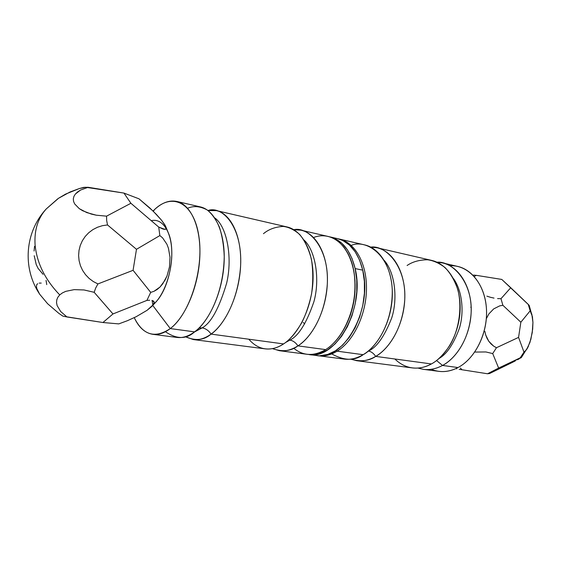 <?xml version="1.0" encoding="UTF-8"?>
<svg xmlns="http://www.w3.org/2000/svg" width="561" height="561" viewBox="0 0 561 561"><rect width="100%" height="100%" fill="white"/><g stroke="black" fill="none" stroke-linecap="round" stroke-linejoin="round"><path stroke-width="0.84" d="M216.441 210.62L208.005 210.529C221.89 205.396 242.661 226.293 240.606 265.886C237.962 304.455 220.704 327.806 211.076 334.104C208.692 330.583 205.712 328.508 202.128 327.876C210.985 323.15 219.162 308.234 226.651 283.13C232.864 257.043 226.686 226.16 214.793 217.949C226.686 226.16 232.864 257.043 226.651 283.13C219.162 308.234 210.985 323.15 202.128 327.876C205.712 328.508 208.692 330.583 211.076 334.104C204.008 340.275 195.417 341.137 185.305 336.691L193.243 339.545C199.043 340.282 204.989 338.465 211.076 334.104L283.578 343.921C299.665 333.451 312.477 305.71 313.08 278.803C313.76 251.861 302.351 230.333 287.064 226.96L216.441 210.62C231.097 213.832 241.763 236.321 240.648 264.82C239.617 293.284 226.749 322.834 211.076 334.104L283.578 343.921C289.28 340.38 295.331 333.325 301.748 322.75C305.815 314.679 309.076 305.114 311.537 294.055C313.185 282.344 313.164 270.809 311.474 259.448C308.732 248.972 304.784 240.627 299.637 234.421C294.181 229.715 288.705 227.044 283.207 226.42C275.255 226.882 268.677 229.309 263.474 233.692M301.068 230.199L293.796 229.701C308.501 226.216 329.419 248.193 327.294 284.357C324.714 319.525 307.723 340.113 297.933 345.864C295.71 342.575 293.031 340.66 289.911 340.099C298.522 335.99 306.523 323.199 313.901 301.72C320.17 279.469 315.598 250.522 303.999 240.003C315.598 250.522 320.17 279.469 313.901 301.72C306.523 323.199 298.522 335.99 289.911 340.099C293.031 340.66 295.71 342.575 297.933 345.864C291.061 351.172 282.548 352.091 272.401 348.626L279.385 350.702C285.479 351.466 291.664 349.854 297.933 345.864L325.653 349.615C341.908 339.601 354.65 312.905 355.029 286.902C355.478 260.872 343.711 239.905 328.136 236.454L301.068 230.199C316.46 233.6 327.996 254.939 327.4 281.566C326.874 308.164 314.076 335.548 297.933 345.864L325.653 349.615C313.872 356.452 303.213 355.997 293.684 348.234M285.549 342.526L289.911 340.099L285.549 342.526M194.253 332.105L202.128 327.876L194.253 332.105M313.606 237.492C331.481 230.473 350.183 245.466 354.11 272.912C356.698 292.73 353.325 311.481 343.991 329.153C338.795 338.353 332.68 345.176 325.653 349.615C319.342 353.493 313.108 355.043 306.937 354.264L279.385 350.702M343.991 329.153L344.65 327.968C353.563 311.089 356.789 293.186 354.314 274.252L354.11 272.912M154.556 209.562L153.293 211.28L154.556 209.562C161.961 202.647 169.373 199.94 176.785 201.448C191.006 204.548 201.189 227.556 199.814 256.931C198.517 286.271 185.656 316.853 170.278 328.578C189.906 313.978 204.092 268.782 198.825 235.915C193.847 202.823 172.416 192.192 154.556 209.562L153.048 211.048L154.556 209.562M165.418 331.733C176.708 339.349 186.427 339.398 194.576 331.867L170.278 328.578L152.774 305.479L170.278 328.578L194.576 331.867C210.137 320.422 223.005 290.451 224.148 261.629C225.361 232.78 214.884 210.08 200.403 206.911L176.785 201.448M151.274 220.704C161.961 217.92 171.161 230.823 171.778 251.125C172.486 271.37 164.261 295.016 153.426 304.518M152.115 300.479L152.837 305.023M199.029 328.024L202.128 327.876M248.811 339.209C260.837 353.255 275.121 349.699 283.578 343.921C277.337 347.974 271.187 349.615 265.136 348.858L193.243 339.545M288.571 340.043L289.911 340.099L288.571 340.043M151.547 306.699L157.206 300.514C169.745 285.837 175.691 252.773 169.057 234.645L164.983 225.066L161.575 220.256L153.174 211.167L138.988 198.818L149.773 207.942L156.323 214.351L161.575 220.256L165.439 225.922L166.147 228.243L165.832 229.098L164.899 229.414L158.721 227.072L159.85 235.585L162.571 237.836L166.919 244.259L168.44 248.25L170.004 257.261L169.506 266.84L166.996 276.019L165.053 280.156L160.046 287.001L157.101 289.518L153.959 291.327L150.706 292.372L146.905 300.408L112.971 313.95L102.944 322.519L64.473 316.467L62.748 316.067L58.835 313.354L62.748 316.067L66.976 316.972L60.672 311.523L57.124 305.598L56.535 302.66L56.773 299.847L57.853 297.232L59.747 294.904L57.853 297.232L56.773 299.847L56.535 302.66L57.124 305.598L60.672 311.523L66.976 316.972L102.944 322.519L112.971 313.95L94.178 292.302L84.038 289.96L74.178 289.63L65.763 291.348L62.404 292.919L59.747 294.904C44.964 279.56 36.738 262.772 35.062 244.54C36.738 262.772 44.964 279.56 59.747 294.904L62.404 292.919L65.763 291.348L74.178 289.63L84.038 289.96L94.178 292.302L95.665 288.066L97.93 283.929L93.308 281.552L89.136 278.445L85.538 274.694L82.607 270.409L80.44 265.704L79.094 260.704L78.61 255.571L79.01 250.43L80.265 245.438L82.355 240.732L85.209 236.454L88.757 232.71L92.881 229.617L97.474 227.254L102.397 225.69L107.523 224.954L106.66 220.466L106.562 216.16L96.219 215.186L86.759 212.577L79.276 208.657L74.634 203.881L73.547 201.35L73.309 198.818L73.933 196.364L75.377 194.043L80.532 190.06L88.147 187.283L83.778 187.36L79.241 188.58L65.588 194.099L58.575 198.25L46.226 208.965C37.945 218.201 34.221 230.052 35.062 244.54C34.221 230.052 37.945 218.201 46.226 208.965L57.804 198.783M151.905 306.341L147.08 310.303L136.148 316.72L127.494 320.675L118.757 323.893L127.494 320.675L136.148 316.72L147.08 310.303L153.356 304.609L151.905 306.341M154.107 303.115L153.356 304.609L154.121 301.895L154.107 303.115M153.384 300.991L154.121 301.895L151.912 300.43L153.384 300.991M149.738 300.233L146.905 300.408L149.738 300.233M166.147 228.243L165.832 229.098L163.377 229.183L158.721 227.072L130.902 203.278L158.721 227.072L159.85 235.585L136.477 249.301L107.523 224.954L102.397 225.69L97.474 227.254L92.881 229.617L88.757 232.71L85.209 236.454L82.355 240.732L80.265 245.438L79.01 250.43L78.61 255.571L79.094 260.704L80.44 265.704L82.607 270.409L85.538 274.694L89.136 278.445L93.308 281.552L97.93 283.929L133.076 270.311L136.477 249.301L107.523 224.954L106.66 220.466L106.562 216.16L130.902 203.278L123.946 193.082L88.147 187.283L80.532 190.06L77.6 191.925L75.377 194.043L73.933 196.364L73.309 198.818L73.547 201.35L74.634 203.881L79.276 208.657L82.705 210.754L91.303 214.071L96.219 215.186L106.562 216.16L130.902 203.278L123.946 193.082L138.988 198.818L123.946 193.082L85.588 187.241L79.241 188.58L70.006 191.995L58.484 198.314M43.071 274.329L38.057 268.347L36.227 264.519L34.2 255.732M34.067 251.033L34.544 246.3M37.629 283.677L36.71 284.785L36.423 286.412L36.795 288.508L39.663 294.209L47.615 303.725L58.835 313.354L47.615 303.725L39.642 294.181M39.144 283.102L41.219 283.081M150.706 292.372L146.905 300.408L112.971 313.95L94.178 292.302L95.665 288.066L97.93 283.929L133.076 270.311L150.706 292.372L153.959 291.327L160.046 287.001L162.718 283.852L166.996 276.019L169.506 266.84L170.004 257.261L168.44 248.25L166.919 244.259L162.571 237.836L159.85 235.585L136.477 249.301L133.076 270.311L150.706 292.372M102.944 322.519L118.757 323.893L102.944 322.519M46.058 280.409L46.745 284.623M152.873 334.321C145.019 333.066 138.812 327.512 134.247 317.652C142.929 335.19 154.941 338.83 170.278 328.578C164.31 333.115 158.504 335.029 152.873 334.321L176.911 337.434C182.648 338.157 188.538 336.298 194.576 331.867C204.597 325.52 223.425 298.242 224.246 256.608C223.832 245.564 222.198 235.676 219.337 226.953C215.894 219.351 211.876 213.706 207.297 210.017C200.193 206.189 193.636 205.599 187.633 208.25M354.279 273.999L355.008 280.521L355.008 291.972L353.465 303.592L350.436 314.861L344.545 328.164M303.235 322.47L304.728 323.914M355.141 268.572C365.274 308.094 335.829 360.471 308.859 354.517L312.274 354.713L319.931 353.458L327.589 349.882L334.924 344.075L341.635 336.242L347.406 326.67L351.978 315.759L355.148 303.971L356.761 291.825L356.754 279.855L355.141 268.572L362.743 270.164L355.141 268.572L352.006 258.467L347.518 249.933L341.88 243.306L335.352 238.804L330.022 236.896C342.28 240.136 350.653 250.697 355.141 268.572M309.034 354.538L316.481 355.506C343.535 361.445 372.96 309.455 362.743 270.164L364.377 281.377L364.405 293.27L362.806 305.338L359.65 317.042L355.078 327.883L349.307 337.378L342.603 345.162L335.254 350.92L327.582 354.461L319.91 355.702M337.385 238.593L342.855 240.536L349.405 245.024L355.071 251.623L359.587 260.108L362.743 270.164C358.22 252.387 349.805 241.875 337.512 238.628L330.022 236.896M394.846 358.991C407.938 371.726 422.77 368.858 431.409 363.942C437.236 360.94 443.33 354.847 449.677 345.667C457.825 332.4 462.804 310.107 457.958 290.058C454.81 280.696 450.476 273.172 444.943 267.485C439.13 263.109 433.344 260.535 427.573 259.764C419.263 259.876 412.433 261.791 407.09 265.507M453.498 278.621C462.334 290.836 464.34 312.288 459.396 328.269C453.583 344.019 446.829 354.082 439.137 358.444C446.829 354.082 453.583 344.019 459.396 328.269C464.34 312.288 462.334 290.836 453.498 278.621M331.719 353.921C344.23 360.765 354.699 361.025 363.135 354.692C373.689 349.37 392.763 326.313 392.272 290.016C390.624 253.088 365.015 239.168 351.242 245.423M384.257 260.423C395.063 272.604 397.924 299.097 391.669 318.073C384.439 336.446 376.704 347.434 368.458 351.039L368.458 351.039C371.2 351.537 373.612 353.318 375.695 356.396L431.409 363.942C447.853 355.029 460.3 330.927 460.167 307.204C460.104 283.452 447.692 263.979 431.626 260.395L377.055 247.773C392.91 251.3 405.028 271.566 404.832 296.517C404.705 321.446 392.083 346.908 375.695 356.396C369.012 361.053 360.639 361.964 350.576 359.124L356.733 360.716L412.279 367.904C418.639 368.71 425.021 367.385 431.409 363.942L375.695 356.396C373.612 353.318 371.2 351.537 368.458 351.039C376.704 347.434 384.439 336.446 391.669 318.073C397.924 299.097 395.063 272.604 384.257 260.423M318.368 355.751L317.435 355.611C323.914 356.677 330.485 355.197 337.154 351.172C330.829 355.001 324.567 356.53 318.368 355.751L344.223 359.096C350.478 359.882 356.782 358.416 363.135 354.692L337.154 351.172L336.298 350.246L337.154 351.172C353.612 341.186 366.396 314.328 366.487 288.354C366.656 262.359 354.349 241.735 338.444 238.86L339.37 239.056C355.015 242.527 366.866 263.326 366.48 289.111C366.165 314.868 353.444 341.284 337.154 351.172L363.135 354.692C379.488 345.078 392.153 319.3 392.335 294.104C392.588 268.88 380.554 248.439 364.762 244.933L339.37 239.056M449.88 265.725C467.825 264.715 484.15 282.169 486.303 306.825C488.596 331.425 475.875 358.241 458.021 367.546C474.473 358.907 486.815 335.45 486.569 312.295C486.394 289.125 473.87 270.044 457.734 266.433L442.531 262.92C458.632 266.51 471.093 285.822 471.198 309.328C471.38 332.813 458.975 356.649 442.531 365.442L458.021 367.546L442.531 365.442L436.57 360.562L442.531 365.442C436.142 368.843 429.754 370.148 423.38 369.341L417.896 368.065M442.531 365.442C452.341 360.562 468.694 343.718 471.093 313.69C473.189 282.779 452.454 260.788 436.942 262.204L442.531 262.92M356.733 360.716C363.016 361.508 369.334 360.064 375.695 356.396C385.54 351.116 402.223 332.645 404.712 300.31C406.837 267.036 385.954 244.834 370.73 247.113L377.055 247.773M515.405 360.842L512.943 362.111L515.405 360.842M519.213 358.816L517.508 359.734L519.213 358.816M521.19 357.652L498.638 368.072L492.705 353.577L496.464 347.722L518.567 337.392L520.846 322.224L502.866 305.268L500.987 298.704L510.748 287.716L528.259 304.406L530.166 310.815L520.846 322.224L518.567 337.392L523.974 352.126L520.243 357.806L498.638 368.072L492.705 353.577L485.882 351.957L474.76 352.063L485.882 351.957L492.705 353.577L496.464 347.722L518.567 337.392L523.974 352.126L526.491 349.706L529.921 342.498L532.249 332.617L532.936 322.379L531.821 314.16L530.166 310.815L520.846 322.224L502.866 305.268L499.662 305.892L493.701 308.887L488.869 313.922L486.324 318.732L488.869 313.922L493.701 308.887L499.662 305.892L502.866 305.268L500.987 298.704L510.748 287.716L501.779 279.427L528.953 305.121L528.259 304.406L530.166 310.815L532.389 316.544L532.936 322.379L532.677 329.125L530.853 339.391L527.712 347.722L526.491 349.706L523.974 352.126L520.243 357.806L521.393 357.49L520.447 358.114M473.47 275.086L476.331 275.346L473.47 275.086M474.297 276.44L476.331 275.346L474.297 276.44M486.892 296.159L490.426 297.288L486.892 296.159M494.024 298.101L490.426 297.288L494.024 298.101M500.987 298.704L497.579 298.578L500.987 298.704M484.893 331.39L485.693 334.938L484.893 331.39M487.011 338.276L485.693 334.938L488.799 341.298L487.011 338.276M491.015 343.928L488.799 341.298L493.596 346.088L491.015 343.928M496.464 347.722L493.596 346.088L496.464 347.722M460.399 368.03L461.998 369.811L460.399 368.03M459.164 369.313L487.537 373.766L489.606 373.507L512.943 362.111L489.606 373.507L487.537 373.766L498.638 368.072L487.537 373.766L459.164 369.313M456.24 368.437L456.745 368.865L456.24 368.437M470.763 307.204L471.17 307.624M529.212 305.436L532.536 317.435M501.779 279.427L476.331 275.346L501.779 279.427M423.38 369.341L438.856 371.347C445.252 372.153 451.64 370.884 458.021 367.546C448.786 372.259 439.859 372.834 431.248 369.271M165.46 225.964L169.057 234.645M39.663 294.209C22.096 267.941 24.922 231.896 46.226 208.965M521.393 357.49L528.469 346.2"/></g></svg>
